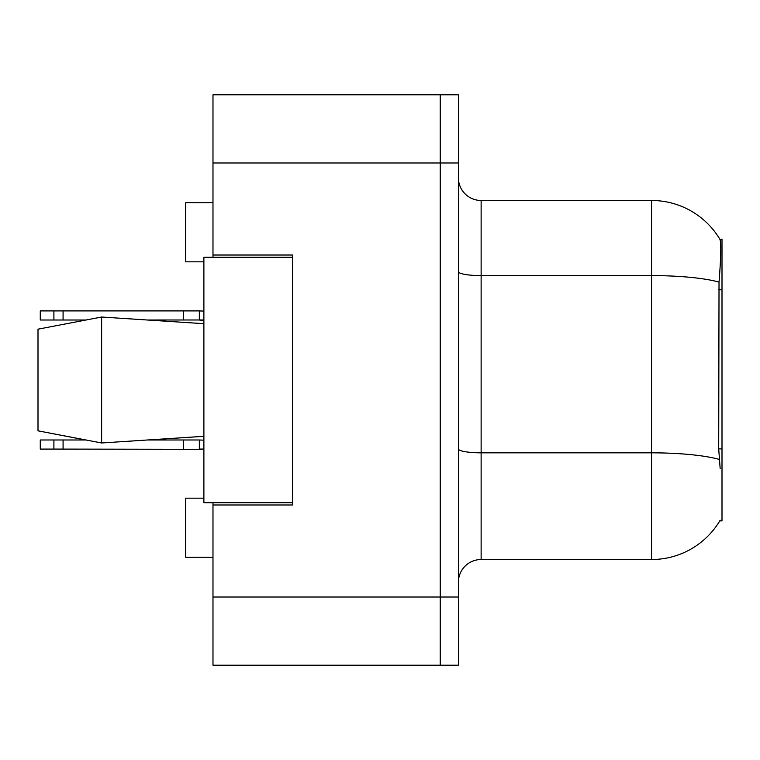 <?xml version="1.0" encoding="UTF-8"?>
<svg xmlns="http://www.w3.org/2000/svg" width="760" height="760" viewBox="0 0 760 760"><rect width="100%" height="100%" fill="white"/><g stroke="black" fill="none" stroke-linecap="round" stroke-linejoin="round"><path stroke-width="1.14" d="M212.98 502.711L212.98 665.19L440.22 665.19L440.22 597.018L440.22 665.19L458.394 665.19L458.394 597.018L440.22 597.018L440.22 162.982L440.22 597.018L212.98 597.018M458.394 597.018L458.394 94.81L212.98 94.81L212.98 257.288M440.22 94.81L440.22 162.982L440.22 94.81M212.98 255.018L292.514 255.018L292.514 504.982L212.98 504.982M481.127 559.521L651.558 559.521A79.534 79.534 0 0 0 720.167 520.211L719.767 520.894L722 520.894L722 239.105L719.938 239.391A79.534 79.534 0 0 0 651.558 200.478A79.534 79.534 0 0 1 719.767 239.105A79.534 79.534 0 0 0 651.558 200.478L481.127 200.478A22.724 22.724 0 0 1 458.394 177.755A22.724 22.724 0 0 0 481.127 200.478L481.127 559.521A22.724 22.724 0 0 0 458.394 582.245M203.889 498.17L185.706 498.17L185.706 557.251L212.98 557.251M203.889 261.829L185.706 261.829L185.706 202.749L212.98 202.749M720.167 468.625L718.703 448.884L719.026 282.093C721.003 257.374 721.297 243.143 719.938 239.391A79.534 79.534 0 0 0 651.558 200.478L651.558 275.595L481.127 275.595A22.724 3.943 0 0 1 458.394 271.643M203.889 449.055L199.339 449.084L199.339 439.992L147.849 439.992L203.889 436.316L101.631 442.976L38 430.825L85.652 439.992L40.27 439.992L40.27 449.084L53.903 449.084L53.903 439.992M38 329.175L101.631 317.024L38 329.175L38 430.825L101.631 442.976L203.889 436.316M101.631 317.024L203.889 323.684L101.631 317.024L101.631 442.976M292.514 502.711L203.889 502.711L203.889 257.288L292.514 257.288M199.339 439.992L203.889 440.183M203.889 449.331L53.903 449.084M183.435 449.084L183.435 439.992M63.08 449.084L63.08 439.992M203.889 319.979L147.849 320.007M203.889 320.34L199.339 320.007L203.889 320.53L199.339 320.007L203.889 320.53L199.339 320.007L203.889 320.53L199.339 320.007L203.889 320.53L199.339 320.007L203.889 320.53L199.339 320.007L203.889 320.53L199.339 320.007L203.889 320.53L199.339 320.007L203.889 320.53L199.339 320.007L203.889 320.53L199.339 320.007L203.889 320.255L199.339 320.007L203.889 320.255L199.339 320.007L203.889 320.255L199.339 320.007L203.889 320.255L199.339 320.007L203.889 320.255L199.339 320.007L203.889 320.255L199.339 320.007L203.889 320.255L199.339 320.007L203.889 320.255L199.339 320.007L203.889 320.255L199.339 320.007L199.339 310.916L203.889 311.106M85.652 320.007L40.27 320.007L40.27 310.916L199.339 310.916M183.435 320.007L183.435 310.916M63.08 320.007L63.08 310.916M53.903 320.007L53.903 310.916M212.98 162.982L458.394 162.982M722 289.807L718.703 289.807M722 448.884L718.703 448.884M651.558 559.521L651.558 275.595A79.534 13.813 180 0 1 719.026 282.093M719.274 459.41A79.534 13.813 180 0 0 651.558 452.837L481.127 452.837A22.724 3.943 -0 0 1 458.394 448.894M203.889 449.416L199.339 449.084L203.889 449.606"/></g></svg>
